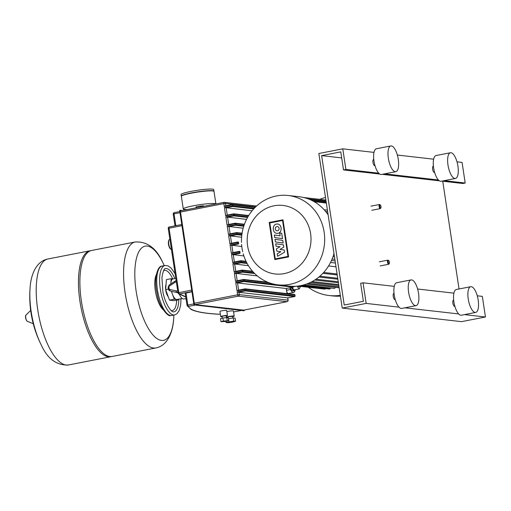 <?xml version="1.0" encoding="UTF-8"?>
<svg xmlns="http://www.w3.org/2000/svg" width="511" height="511" viewBox="0 0 511 511"><rect width="100%" height="100%" fill="white"/><g stroke="black" fill="none" stroke-linecap="round" stroke-linejoin="round"><path stroke-width="0.77" d="M380.325 205L379.826 204.604A2.095 0.767 79 0 0 379.501 204.496A2.095 0.767 79 0 0 379.105 206.463A2.095 0.767 79 0 0 380.299 208.609A2.095 0.767 79 0 0 380.567 208.386L380.88 207.836A1.571 0.575 -101 0 1 379.782 206.393A1.571 0.575 -101 0 1 380.325 205A1.571 0.575 -101 0 1 380.976 206.527A1.571 0.575 -101 0 1 380.88 207.836M388.743 260.648L388.245 260.252A2.095 0.767 79 0 0 387.913 260.144A2.095 0.767 79 0 0 387.523 262.111A2.095 0.767 79 0 0 388.718 264.257A2.095 0.767 79 0 0 388.98 264.034L389.293 263.484A1.571 0.575 -101 0 1 388.2 262.041A1.571 0.575 -101 0 1 388.743 260.648A1.571 0.575 -101 0 1 389.388 262.175A1.571 0.575 -101 0 1 389.293 263.484M182.223 298.488L177.01 299.503A10.482 3.839 -101 0 1 176.915 299.516A10.482 3.839 -101 0 1 176.199 299.44A10.482 3.839 -101 0 1 172.654 294.783A10.482 3.839 -101 0 1 172.054 293.129A10.482 3.839 -101 0 1 171.549 291.372L177.732 292.694L171.524 291.366A2.619 2.421 96.5 0 1 171.236 291.289L169.812 290.778A2.268 2.095 -83.5 0 0 170.054 290.848A1.309 0.498 -77.8 0 1 169.863 289.513A0.965 0.888 96.5 0 1 169.173 288.747L168.924 287.099L168.183 287.38M170.763 283.982A10.482 3.839 -101 0 1 170.859 282.909A10.482 3.839 -101 0 1 172.999 278.923A10.482 3.839 -101 0 1 173.095 278.91M176.915 299.516L178.844 299.74L178.888 299.139M172.654 294.783L174.27 299.216L176.199 299.44M171.396 291.334L172.054 293.129M173.082 278.91L171.166 278.693L170.859 282.909M174.27 299.216L169.486 300.149L174.059 300.672L178.844 299.74M171.166 278.693L166.382 279.626L165.647 289.628L169.486 300.149M168.387 289.092L165.647 289.628A7.052 2.581 -101 0 0 165.724 290.197A7.052 2.581 -101 0 0 168.202 296.635M185.998 298.552L183.864 298.967A11.268 4.133 -101 0 1 179.252 294.074M156.36 274.541A19.916 7.301 79 0 0 155.721 292.975A19.916 7.301 79 0 0 163.239 309.819M111.475 356.557A53.981 19.782 -101 0 1 110.759 356.735A53.981 19.782 -101 0 1 108.46 356.819A53.981 19.782 -101 0 1 80.451 304.473A53.981 19.782 -101 0 1 90.108 250.76A53.981 19.782 -101 0 1 90.83 250.658M68.519 364.969A53.981 19.782 79 0 1 66.219 365.052A53.981 19.782 79 0 1 37.712 309.653A53.981 19.782 79 0 1 47.862 258.994C36.268 261.198 30.813 274.707 30.079 288.032L30.079 288.032A47.989 17.591 79 0 0 31.184 311.627A47.989 17.591 79 0 0 41.129 344.733L41.129 344.733C47.408 358.773 56.542 365.518 68.519 364.969L110.759 356.735M155.881 347.94L112.196 356.454A53.981 19.782 -101 0 1 109.897 356.537A53.981 19.782 -101 0 1 81.888 304.198A53.981 19.782 -101 0 1 91.546 250.479L135.223 241.971A53.981 19.782 -101 0 0 125.074 292.624A53.981 19.782 -101 0 0 153.575 348.023A53.981 19.782 -101 0 0 155.881 347.94C167.474 345.743 172.929 332.227 173.663 318.902L173.663 318.902A47.989 17.591 -101 0 1 161.489 340.422A47.989 17.591 -101 0 1 136.143 291.168A47.989 17.591 -101 0 1 140.966 248.665A47.989 17.591 -101 0 1 162.613 262.2L162.613 262.2C156.334 248.161 147.2 241.416 135.223 241.971M165.647 289.616A7.052 2.581 -101 0 1 166.011 284.64M295 290.427A7.863 2.881 -101 0 1 293.544 292.541A7.863 2.881 -101 0 1 290.491 289.513L289.731 287.84M286.952 292.503A7.863 2.881 79 0 0 288.753 293.474L293.544 292.541M298.143 286.103A3.143 1.15 79 0 0 298.871 286.677A3.143 1.15 79 0 0 299.005 286.671A3.143 1.15 79 0 0 299.133 286.626M295.422 289.68A6.292 2.306 -101 0 1 294.438 290.765A6.292 2.306 -101 0 1 294.17 290.778A6.292 2.306 -101 0 1 291.64 287.463M294.438 290.765L293.237 291.002A6.292 2.306 -101 0 1 292.969 291.008A6.292 2.306 -101 0 1 290.446 287.699M300.583 286.384L299.21 288.939L297.102 286.173M292.088 287.38L294.042 289.948L299.21 288.939M293.678 286.709L295.958 286.269M187.441 209.516A16.512 1.763 -8.6 0 1 183.27 208.973L181.36 196.352A16.512 1.763 -8.6 0 1 191.421 193.171A16.512 1.763 -8.6 0 1 214.007 191.414L215.91 203.966M183.27 208.973A16.512 1.763 -8.6 0 1 193.33 205.792A16.512 1.763 -8.6 0 1 215.891 203.972M195.822 207.881L196.269 206.725L203.461 205.754L203.557 206.374M200.14 205.971L200.293 207.012M196.269 206.725L196.428 207.766M181.386 196.218A16.512 1.763 -8.6 0 1 181.322 196.096L181.086 194.55A16.512 1.763 -8.6 0 1 191.152 191.37A16.512 1.763 -8.6 0 1 213.739 189.613L213.968 191.159A16.512 1.763 -8.6 0 1 213.943 191.293M181.322 196.096A16.512 1.763 -8.6 0 1 191.382 192.915A16.512 1.763 -8.6 0 1 213.968 191.159M181.584 195.994A16.25 1.737 -8.6 0 1 191.484 192.922A16.25 1.737 -8.6 0 1 213.694 191.14M178.039 293.039L168.26 228.468M222.055 316.667A3.405 0.364 -8.6 0 1 220.72 316.577A3.405 0.364 -8.6 0 1 222.796 315.919A3.405 0.364 -8.6 0 1 227.452 315.562A3.405 0.364 -8.6 0 1 226.201 316.041M220.72 316.577L219.941 311.423A3.405 0.364 -8.6 0 1 222.017 310.771A3.405 0.364 -8.6 0 1 226.673 310.407L227.452 315.562M226.36 317.095A4.19 0.447 -8.6 0 1 228.462 316.565A4.19 0.447 -8.6 0 1 234.198 316.117A4.19 0.447 -8.6 0 1 232.697 316.699M226.852 311.589A4.19 0.447 -8.6 0 1 227.682 311.416A4.19 0.447 -8.6 0 1 233.418 310.969L234.198 316.117M222.279 318.142L222.017 316.379L223.294 315.977L226.162 315.753L226.424 317.484M227.516 317.523L227.459 317.139L229.056 316.635L232.639 316.354L232.895 318.008M243.804 310.113A1.309 0.479 -101 0 1 243.753 310.132A1.309 0.479 -101 0 1 243.696 310.132L194.991 304.588A1.309 0.479 -101 0 1 194.295 303.247L180.504 212.046A1.309 0.479 -101 0 1 180.753 210.819A1.309 0.479 -101 0 1 180.805 210.813L224.016 202.394M185.193 293.205L187.026 305.316A1.309 1.303 -19.4 0 0 188.514 306.402A1.309 0.479 -101 0 1 187.824 305.061L187.026 305.31L185.193 293.205L191.957 291.787M233.648 213.847L226.756 215.188L225.677 215.866L224.412 207.523L252.07 210.807M226.756 215.188L233.674 213.834L233.572 214.326L225.677 215.866M235.066 223.224L228.174 224.565L227.095 225.249L225.83 216.9L246.532 219.391M228.174 224.565L235.092 223.218L235.424 225.274A0.524 0.485 -83.5 0 0 235.827 224.668L227.248 226.277L243.166 228.225M229.592 233.942L228.513 234.626L237.085 233.016A0.524 0.485 -83.5 0 0 236.529 232.594L229.522 233.955L236.51 232.594L236.842 234.651A0.524 0.485 -83.5 0 0 237.245 234.044L228.666 235.654L241.607 237.264M237.902 241.978L230.94 243.332L237.928 241.971L238.26 244.028A0.524 0.485 -83.5 0 0 238.663 243.421L230.084 245.031L241.786 246.5M231.01 243.319L229.931 244.003L238.503 242.393A0.524 0.485 -83.5 0 0 237.947 241.971A0.524 0.524 0 0 1 238.088 241.965M239.32 251.355L232.358 252.709L239.346 251.348L239.678 253.405A0.524 0.485 -83.5 0 0 240.081 252.798L231.502 254.408L243.868 255.954M232.428 252.696L231.349 253.379L239.921 251.77A0.524 0.485 -83.5 0 0 239.365 251.348L239.346 251.348A0.524 0.524 0 0 1 239.506 251.342M240.745 260.731L233.776 262.086L240.764 260.725L241.096 262.782A0.524 0.485 -83.5 0 0 241.499 262.175L232.92 263.785L248.423 265.688M233.846 262.079L232.767 262.756L241.339 261.147A0.524 0.485 -83.5 0 0 240.783 260.725A0.524 0.524 0 0 1 240.924 260.719L246.021 261.3M242.163 270.108L235.194 271.462L242.182 270.102L242.514 272.165A0.524 0.485 -83.5 0 0 242.917 271.552L234.338 273.161L257.288 275.914M235.264 271.456L234.185 272.133L242.757 270.523A0.524 0.485 -83.5 0 0 242.201 270.102L242.182 270.102A0.524 0.524 0 0 1 242.342 270.095L252.536 271.258M236.682 280.833L235.603 281.51L244.175 279.9A0.524 0.485 -83.5 0 0 243.619 279.479L236.612 280.839L243.6 279.479L243.932 281.542A0.524 0.485 -83.5 0 0 244.335 280.929L235.756 282.538L236.995 282.89L286.301 288.504M244.999 288.862L238.03 290.216L245.018 288.856L245.35 290.919A0.524 0.485 -83.5 0 0 245.753 290.305L237.174 291.915L238.413 292.266L287.719 297.881M238.1 290.21L237.021 290.887L245.599 289.277A0.524 0.485 -83.5 0 0 245.037 288.856A0.524 0.524 0 0 1 245.178 288.849L294.483 294.464A0.524 0.485 96.5 0 1 294.904 294.892L294.911 294.93M232.23 204.47L225.268 205.818L232.256 204.457L232.588 206.521A0.524 0.485 -83.5 0 0 232.99 205.914L224.412 207.523M225.338 205.812L224.259 206.489L232.831 204.879A0.524 0.485 -83.5 0 0 232.275 204.457L232.256 204.457A0.524 0.524 0 0 1 232.416 204.451L255.481 207.076M228.411 318.634L233.272 317.957L235.111 318.168L235.577 321.259L232.665 322.109L227.919 322.748L226.086 322.543L233.744 321.049L235.577 321.259M228.526 318.602L228.992 321.694M225.919 321.451L226.086 322.543M233.272 317.957L233.744 321.049M221.008 321.745L220.541 318.653L222.905 317.957L228.257 317.606L228.724 320.697L226.36 321.393L221.008 321.745L223.371 321.049L228.724 320.697M222.905 317.957L223.371 321.049M226.763 317.44L227.229 320.531M171.191 249.451A5.244 1.923 -101 0 1 170.942 249.285A5.244 1.923 -101 0 1 168.771 244.188A5.244 1.923 -101 0 1 169.096 239.831A5.244 1.923 -101 0 1 169.652 239.295M169.096 239.831L168.783 240.381A4.714 1.731 79 0 0 168.489 244.303A4.714 1.731 79 0 0 170.444 248.889L170.942 249.285M283.164 243L275.41 241.92L275.02 239.314L282.768 240.394L283.164 243M274.752 237.558L274.369 235.028L280.13 235.827L279.702 232.99L281.695 233.265L282.506 238.637L274.752 237.558M283.445 244.846L283.79 247.126L279.971 249.432L284.231 250.026L284.557 252.191L277.588 256.298L277.205 253.788L280.884 251.712L276.802 251.118L276.451 248.793L280.13 246.724L276.055 246.225L275.685 243.773L283.445 244.846M276.508 224.054L277.562 224.01C282.11 224.278 282.423 232.697 277.907 233.323L276.847 233.367C272.299 233.099 271.993 224.68 276.508 224.054M277.518 230.755A2.108 1.948 96.5 0 1 275.263 228.768A2.108 1.948 96.5 0 1 277.447 226.597A2.108 1.948 96.5 0 1 277.518 230.755M282.551 220.465L287.993 256.433L275.25 258.917L269.808 222.949L282.551 220.465M274.809 259.582L269.201 222.489L282.992 219.8L288.6 256.899L274.809 259.582M243.217 253.807A44.968 41.563 -83.5 0 0 277.99 284.844A44.968 41.563 -83.5 0 0 289.763 284.372A44.968 41.563 -83.5 0 0 324.677 238.496A44.968 41.563 -83.5 0 0 288.159 195.489A44.968 41.563 -83.5 0 0 276.394 195.956A44.968 41.563 -83.5 0 0 241.486 242.348M241.594 244.411A44.968 41.563 -83.5 0 0 242.68 251.699M333.983 253.558A44.968 41.563 96.5 0 1 300.813 285.63A44.968 41.563 96.5 0 1 289.047 286.103L277.99 284.844M273.973 205.812A34.486 31.874 96.5 0 1 310.592 233.578A34.486 31.874 96.5 0 1 284.225 273.615A34.486 31.874 96.5 0 1 247.605 245.855A34.486 31.874 96.5 0 1 273.973 205.812M288.159 195.489L299.216 196.741A44.968 41.563 96.5 0 1 328.139 214.895M306.555 284.059L338.48 287.687A0.741 0.683 -83.5 0 0 339.106 287.406M303.687 284.959L334.098 288.421A0.965 0.888 -83.5 0 0 335.088 287.303M300.149 285.758L329.314 289.073A1.048 0.965 -83.5 0 0 330.221 288.619L330.125 287.968M300.117 285.764L325.577 288.651A1.048 0.971 -83.5 0 1 324.664 289.124L297.951 286.083M330.221 288.619L301.918 285.4M335.989 266.812L328.573 265.969M330.534 262.482L335.42 263.037M333.031 256.618L334.475 256.778M327.072 213.355L327.921 213.451M308.357 198.939L326.031 200.951M325.507 197.508A49.791 46.016 -83.5 0 0 319.694 199.341M308.293 287.259A49.791 46.016 -83.5 0 0 329.135 295.518A49.791 46.016 -83.5 0 0 340.3 295.32M340.422 296.118A49.791 46.016 96.5 0 1 332.814 295.939L331.128 295.748A49.791 46.016 -83.5 0 0 340.371 295.786A49.791 46.016 96.5 0 1 331.128 295.748L329.135 295.518M374.978 165.59L374.767 165.628A3.143 1.15 -101 0 1 372.973 162.409A3.143 1.15 -101 0 1 373.567 159.458L373.777 159.413M395.821 171.67L381.462 174.468A13.101 4.803 -101 0 1 373.982 161.042A13.101 4.803 -101 0 1 376.447 148.746L390.806 145.948A13.101 4.803 -101 0 1 398.28 159.375A13.101 4.803 -101 0 1 395.821 171.67A13.101 4.803 -101 0 1 388.341 158.244A13.101 4.803 -101 0 1 390.806 145.948M434.625 172.373L434.414 172.418A3.143 1.15 -101 0 1 432.619 169.192A3.143 1.15 -101 0 1 433.207 166.241L433.417 166.203M455.461 178.46L441.102 181.258A13.101 4.803 -101 0 1 433.628 167.832A13.101 4.803 -101 0 1 436.087 155.536L450.447 152.738A13.101 4.803 -101 0 1 457.926 166.164A13.101 4.803 -101 0 1 455.461 178.46A13.101 4.803 -101 0 1 447.987 165.034A13.101 4.803 -101 0 1 450.447 152.738M395.239 299.548L395.029 299.593A3.143 1.15 -101 0 1 393.234 296.367A3.143 1.15 -101 0 1 393.821 293.416L394.032 293.378M416.075 305.635L401.716 308.433A13.101 4.803 -101 0 1 394.243 295.007A13.101 4.803 -101 0 1 396.708 282.711L411.068 279.913A13.101 4.803 -101 0 1 418.541 293.34A13.101 4.803 -101 0 1 416.075 305.635A13.101 4.803 -101 0 1 408.602 292.209A13.101 4.803 -101 0 1 411.068 279.913M454.879 306.338L454.669 306.376A3.143 1.15 -101 0 1 452.874 303.157A3.143 1.15 -101 0 1 453.468 300.206L453.679 300.168M475.722 312.419L461.363 315.223A13.101 4.803 -101 0 1 453.883 301.797A13.101 4.803 -101 0 1 456.349 289.501L470.708 286.703A13.101 4.803 -101 0 1 478.187 300.129A13.101 4.803 -101 0 1 475.722 312.419A13.101 4.803 -101 0 1 468.242 298.992A13.101 4.803 -101 0 1 470.708 286.703M342.229 308.082L318.851 153.504L342.785 148.842L345.902 169.454L343.507 169.92L340.78 151.882L321.636 155.619L344.235 305.035L363.378 301.305L360.651 283.273L363.046 282.807L366.163 303.413L342.229 308.082L461.516 321.655L485.45 316.992L482.333 296.38L477.255 295.805M366.163 303.413L399.014 307.156M404.865 307.82L458.654 313.939M464.505 314.61L485.45 316.992M363.046 282.807L394.249 286.358M417.608 289.015L453.896 293.148M459.038 288.977L442.743 181.213M321.636 155.619L341.693 157.899M343.507 169.92L379.75 174.04M382.209 174.321L439.39 180.83M441.855 181.111L462.8 183.494L465.189 183.027L462.072 162.415L456.994 161.84M345.902 169.454L378.753 173.191M384.604 173.855L438.393 179.981M444.244 180.645L465.189 183.027M342.785 148.842L373.995 152.393M397.347 155.05L433.635 159.183M168.924 287.099A0.965 0.888 96.5 0 1 169.345 286.109A1.309 0.396 -123.5 0 1 169.115 285.074L168.125 287.348L168.375 288.996L169.812 290.778A2.268 2.095 -83.5 0 1 168.432 289.028L169.173 288.747M169.345 286.109L174.909 282.417A1.309 0.396 -123.5 0 1 174.685 281.382L169.115 285.074A1.309 0.396 -123.5 0 1 169.179 285.055L174.641 281.433M177.675 292.33A5.934 5.487 -83.5 0 1 176.384 292.215A1.309 0.498 -77.8 0 1 176.193 290.887L169.863 289.513M174.685 281.382A1.309 0.396 -123.5 0 1 174.743 281.363A5.934 5.487 -83.5 0 1 175.925 280.769L174.685 281.382M177.464 290.951A4.631 4.28 96.5 0 1 176.193 290.887M174.909 282.417A4.631 4.28 96.5 0 1 176.091 281.874M30.673 310.433L26.112 314.929A3.334 1.22 79 0 0 25.818 318.289A3.334 1.22 79 0 0 27.351 321.291L33.266 323.75M174.794 278.578A22.011 8.067 79 0 0 166.567 268.582A22.011 8.067 79 0 0 165.628 268.614C164.299 268.026 163.066 271.002 161.93 277.55L162.837 291.27C164.625 302.921 171.377 312.655 173.523 311.844L174.047 311.825A22.011 8.067 79 0 0 178.799 299.746M172.654 278.859A20.44 7.493 79 0 0 165.36 270.408A20.44 7.493 79 0 0 163.456 270.862M171.198 310.56A20.44 7.493 79 0 0 171.44 310.599A20.44 7.493 79 0 0 176.697 300.155M174.794 273.283L171.07 268.013L167.947 265.841L165.027 265.528A25.16 9.217 79 0 0 160.294 289.137A25.16 9.217 79 0 0 173.574 314.955A25.16 9.217 79 0 0 174.647 314.917L176.895 313.837L179.272 310.458L180.69 304.933L181.009 298.724M171.779 315.472L170.291 315.53C168.579 317.254 158.895 307.207 156.922 292.643C153.683 278.604 157.56 265.643 162.153 266.09A25.16 9.217 79 0 0 157.42 289.699A25.16 9.217 79 0 0 170.706 315.511A25.16 9.217 79 0 0 171.779 315.472L174.647 314.917M290.491 289.513L286.614 290.267M194.231 305.086L194.429 304.78L193.931 304.869L194.231 305.086M182.216 210.532L179.891 210.276M193.95 304.85L179.885 210.283M244.271 310.03L244.13 310.765L244.29 310.03M244.335 310.458L194.429 304.78L180.172 210.494L181.597 210.653M219.149 314.239L220.337 314.073A47.887 5.123 -8.6 0 1 219.162 314.233A1.309 1.156 93.2 0 1 218.893 314.252A1.309 1.309 0 0 0 219.149 314.239L219.162 314.233A263.874 28.22 -8.6 0 1 188.514 306.402L194.863 305.169M174.225 212.653A1.309 1.303 -19.4 0 0 173.229 214.109L174.027 213.86A1.309 0.479 -101 0 1 174.277 212.633A1.309 0.479 -101 0 1 174.334 212.633L179.821 211.56L174.277 212.633A1.309 1.309 0 0 0 173.229 214.115L175.005 225.849L173.229 214.115M175.816 225.696L174.027 213.86L179.993 212.697M241.409 310.464A47.887 5.123 -8.6 0 1 233.565 311.934L241.441 310.471M193.784 303.898L187.824 305.061L185.991 292.95M178.013 292.829L168.26 228.443L169.058 228.193A1.309 0.479 -101 0 1 169.301 226.961A1.309 0.479 -101 0 1 169.358 226.961L181.782 224.54M191.695 290.082L178.02 292.873A1.309 1.284 -65.7 0 0 179.489 293.94A1.309 0.479 -101 0 1 178.799 292.599L169.058 228.193L181.954 225.677M185.729 296.763L179.489 293.94L191.912 291.519M227.28 215.086L226.188 207.862M180.504 212.046L223.818 203.608L224.259 206.489M237.174 291.915L237.615 294.802L194.295 303.247M235.756 282.538L237.021 290.887M234.338 273.161L235.603 281.51M232.92 263.785L234.185 272.133M231.502 254.408L232.767 262.756M230.084 245.031L231.349 253.379M228.666 235.654L229.931 244.003M227.248 226.277L228.513 234.626M243.964 225.594L235.827 224.668L235.667 223.639L227.095 225.249M225.83 216.9L233.731 215.361L234.006 215.898A0.524 0.485 -83.5 0 0 234.408 215.291L233.731 215.361L233.572 214.326L234.249 214.256A0.524 0.485 -83.5 0 0 233.693 213.834A0.524 0.524 0 0 1 233.834 213.828L248.697 215.521M228.698 224.463L227.606 217.239M230.116 233.84L229.024 226.616M231.534 243.217L230.442 235.993M232.952 252.594L231.86 245.369M234.37 261.971L233.278 254.746M235.788 271.347L234.696 264.123M237.206 280.724L236.114 273.5M238.624 290.101L237.532 282.877M286.237 288.421L287.022 293.614M223.818 203.608L225.517 203.429A1.309 1.214 -83.5 0 0 224.125 202.375A1.309 0.479 79 0 0 224.067 202.375A1.309 0.479 79 0 0 223.818 203.608M225.862 205.703L225.517 203.429L255.698 206.866M243.753 310.132L287.073 301.688A1.309 1.309 0 0 0 288.115 300.206L288.019 300.168A1.309 1.214 96.5 0 1 287.016 301.694A1.309 0.479 79 0 0 287.073 301.688A1.309 0.479 79 0 0 287.144 301.662M287.661 297.798L288.019 300.168L239.308 294.63L237.615 294.802A1.309 0.479 79 0 0 238.305 296.15A1.309 1.214 -83.5 0 0 239.308 294.63L238.95 292.26M194.991 304.588L238.305 296.15L287.016 301.694L243.696 310.132M253.961 272.81L242.917 271.552L242.757 270.523L252.907 271.68M235.577 273.513L242.514 272.165L254.689 273.545M246.756 262.775L241.499 262.175L241.339 261.147L246.213 261.702M234.159 264.136L241.096 262.782L247.126 263.472M240.081 252.798L239.921 251.77M232.741 254.759L239.678 253.405M238.663 243.421L238.503 242.393M231.323 245.382L238.26 244.028M241.888 234.575L237.245 234.044L237.085 233.016L242.035 233.578M229.899 236.005L236.842 234.651L241.812 235.22M244.303 224.616L235.667 223.639A0.524 0.485 -83.5 0 0 235.111 223.211L235.092 223.218A0.524 0.524 0 0 1 235.252 223.211L244.43 224.252M228.481 226.629L235.424 225.274L243.76 226.226M247.912 216.824L234.408 215.291L234.249 214.256L248.48 215.878M227.063 217.252L234.006 215.898L247.56 217.443M254.248 208.328L232.99 205.914L232.831 204.879L255.136 207.421M225.645 207.875L232.588 206.521L253.692 208.922M293.646 286.582L293.64 286.543A0.524 0.485 96.5 0 1 293.237 287.15L293.288 287.137M236.995 282.89L243.932 281.542L293.237 287.15L286.345 288.491L293.263 287.15A0.524 0.524 0 0 0 293.678 286.556L293.646 286.352M275.474 284.474L244.335 280.929L244.175 279.9L269.073 282.736M293.608 286.352L291.583 286.307M294.342 294.47A0.524 0.485 96.5 0 1 294.483 294.464A0.524 0.524 0 0 1 294.943 294.904L295.058 295.92A0.524 0.485 96.5 0 1 294.655 296.527L294.706 296.514M295.064 295.958L295.096 295.933A0.524 0.524 0 0 1 294.681 296.527L287.763 297.875L294.655 296.527L245.35 290.919L238.413 292.266M295.058 295.92L245.753 290.305L245.599 289.277L294.904 294.892L295.058 295.92M308.472 283.318L339.01 286.792M338.678 284.589L312.144 281.574M338.25 281.746L316.009 279.217M337.72 278.246L319.88 276.221M323.693 272.472L337.075 273.992M331.473 260.521L335.101 260.936M334.188 254.912L333.613 254.848M325.66 211.509L327.66 211.739M314.163 201.673L326.35 203.059M310.631 199.871L326.133 201.634M370.973 206.157L379.501 204.496M371.778 210.276L380.299 208.609M379.392 261.804L387.913 260.144M380.19 265.918L388.718 264.257M175.573 278.425L172.999 278.923M26.112 314.929C24.509 316.392 26.393 321.189 27.351 321.291M162.153 266.09L165.027 265.528M173.663 318.902A108.492 108.492 0 0 0 173.893 315.063M164.267 265.675A108.492 108.492 0 0 0 162.613 262.2M30.079 288.032A108.492 108.492 0 0 0 41.129 344.733M47.862 258.994L90.108 250.76M299.005 286.671L300.532 286.377M179.674 210.577L193.931 304.869L244.066 310.765M187.026 305.31A1.309 1.309 0 0 0 187.083 305.552L190.954 309.353C195.962 311.889 205.275 313.524 218.893 314.252M181.782 224.533L169.301 226.961A1.309 1.309 0 0 0 168.26 228.443L178 292.848A1.309 1.309 0 0 0 178.754 293.851L185.768 297.019M287.118 293.627L286.339 288.46M256.605 206.016L224.47 202.362A1.309 1.309 0 0 0 224.067 202.375L180.753 210.819M288.115 300.206L287.757 297.836M242.093 233.201L236.67 232.588A0.524 0.524 0 0 0 236.51 232.594M267.694 282.2L243.76 279.472A0.524 0.524 0 0 0 243.6 279.479M338.825 285.566L310.618 282.353M338.397 282.717L314.776 280.028M337.867 279.223L318.877 277.058M337.222 274.963L322.895 273.334M334.865 259.358L332.112 259.045M327.423 210.162L324.191 209.791M326.267 202.509L312.936 200.995M326.05 201.091L308.868 199.137M325.89 200.044L303.636 197.508"/></g></svg>

